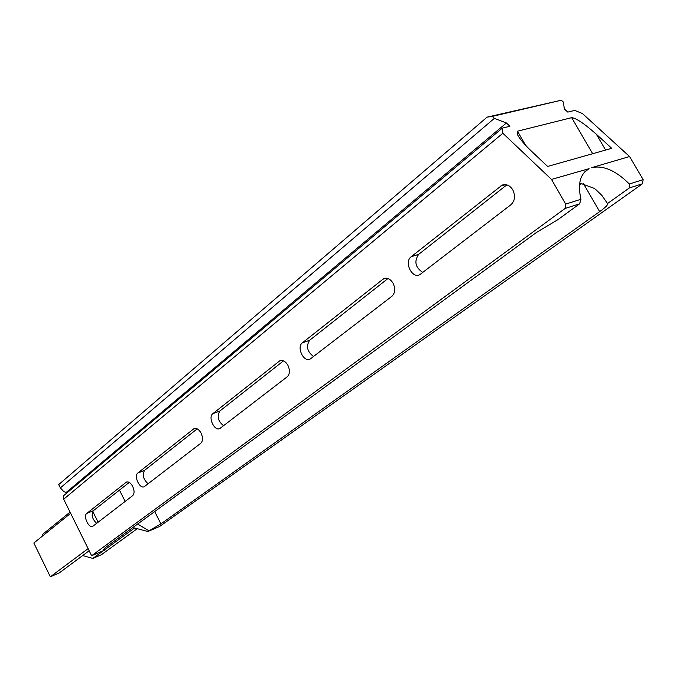 <?xml version="1.0" encoding="UTF-8"?>
<svg xmlns="http://www.w3.org/2000/svg" width="677" height="677" viewBox="0 0 677 677"><rect width="100%" height="100%" fill="white"/><g stroke="black" fill="none" stroke-linecap="round" stroke-linejoin="round"><path stroke-width="1.02" d="M201.052 433.06C203.049 437.587 202.956 440.989 200.773 443.266L144.336 486.645C139.877 489.488 133.487 475.973 137.871 472.978L193.927 428.702C196.457 427.796 198.835 429.252 201.052 433.06M287.903 365.301C290.111 370.251 289.9 374.059 287.268 376.742L219.915 428.49C214.617 431.748 207.695 417.218 212.84 413.664L279.77 360.824C282.749 359.758 285.457 361.247 287.903 365.301M393.083 283.248C395.563 288.69 395.182 293.023 391.949 296.238L310.151 359.055C303.778 362.796 296.264 347.089 302.374 342.824L383.724 278.645C387.269 277.409 390.384 278.941 393.083 283.248M512.794 189.865C515.578 195.865 514.977 200.807 510.974 204.691L419.748 274.693C411.946 278.992 403.822 261.931 411.184 256.735L502.08 185.151C506.278 183.772 509.849 185.337 512.794 189.865M132.684 486.391C134.511 490.588 134.503 493.685 132.65 495.666L92.825 526.274C88.89 528.839 82.882 516.043 86.774 513.403L126.337 482.159C128.528 481.381 130.644 482.794 132.684 486.391M103.564 550.596L92.842 558.423L101.364 554.734L137.49 528.509M92.842 558.423L82.696 555.555M70.645 513.293L33.85 543.013L50.343 576.787L59.288 572.92L89.169 550.748M642.481 183.772L629.348 187.961L629.339 184C615.926 170.596 603.385 165.137 591.732 167.625L629.559 156.531L643.15 179.642L642.481 183.772L159.628 526.478L147.874 531.53L134.605 527.967L105.147 549.453M629.339 184L643.15 179.642M487.093 117.138L58.713 484.563L60.371 487.905L63.63 491.451L66.075 492.526L506.404 122.969L494.371 118.357L492.297 116.393L487.093 117.138L561.335 100.213L563.357 102.058L564.356 108.963L567.783 112.103L574.671 110.419L582.372 113.491L629.559 156.531M579.724 183.027L593.644 188.147L595.692 189.467L601.912 195.458L607.506 203.54L629.348 187.961M557.763 219.754L579.639 203.819L565.1 208.448L91.632 555.732L104.173 550.333L105.18 549.606L103.336 549.817L105.053 547.854L536.353 232.533L557.763 219.754M565.1 208.448L565.71 204.09L551.493 179.43L589.066 168.666C580.164 173.701 577.464 183.907 580.976 199.275L579.639 203.819M50.343 576.787L88.12 548.615M565.71 204.09L580.976 199.275M147.874 531.53L160.914 523.88L599.678 211.613C605.644 207.314 608.251 204.623 607.506 203.54M551.493 179.43L502.867 133.259L63.68 499.203L91.632 555.732M66.456 493.305L66.075 492.526M63.68 499.203L63.503 495.776L502.3 128.139L509.899 126.277L506.404 122.969M104.8 548.04L105.18 549.606M148.906 530.793L137.626 524.04M581.873 183.416L579.487 185.193M197.202 428.863L144.582 470.337C142.068 474.899 143.245 479.375 148.111 483.776M283.502 360.858L219.822 411.041C216.775 416.245 218.019 421.145 223.562 425.748M387.972 278.526L309.617 340.277C305.869 346.302 307.189 351.71 313.578 356.508M129.248 482.413L93.274 510.771C91.09 514.909 92.224 519.107 96.659 523.346M506.811 184.88L418.64 254.366C413.943 261.457 415.339 267.5 422.829 272.484M42.769 535.812L42.202 534.669L70.061 512.108M60.371 487.905L494.371 118.357M611.737 148.331L547.608 166.449L531.826 151.53C524.548 144.616 519.682 138.853 517.245 134.232L517.499 131.194L571.65 117.663C575.992 118.01 584.226 123.536 596.344 134.241L611.737 148.331M561.335 100.213L492.297 116.393M502.3 128.139L502.867 133.259M583.549 183.822L599.678 211.613M119.474 490.123L125.152 501.437M154.695 511.558L160.914 523.88M92.732 511.372L98.131 522.221M125.973 482.396L127.234 481.889M86.774 513.403L93.274 510.771M500.413 186.141L505.626 184.643M411.184 256.735L418.64 254.366M382.666 279.305L386.127 278.171M302.374 342.824L309.617 340.277M279.068 361.264L281.429 360.418M212.84 413.664L219.822 411.041M193.436 429.015L195.12 428.372M137.871 472.978L144.582 470.337M525.589 145.259L517.499 131.194M592.688 153.713L571.65 117.663M605.61 150.066L596.344 134.241M584.556 172.051L589.066 168.666M126.337 482.159L126.811 481.965M502.08 185.151L503.705 184.686M383.724 278.645L384.891 278.264M279.77 360.824L280.608 360.519M193.927 428.702L194.544 428.465M518.827 136.991L517.245 134.232"/></g></svg>
